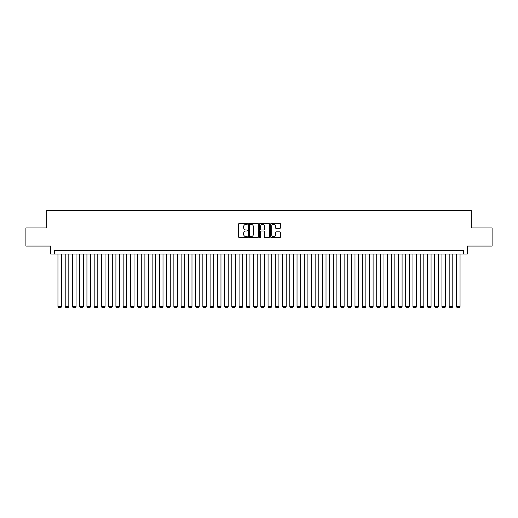 <?xml version="1.0" encoding="UTF-8"?>
<svg xmlns="http://www.w3.org/2000/svg" width="518" height="518" viewBox="0 0 518 518"><rect width="100%" height="100%" fill="white"/><g stroke="black" fill="none" stroke-linecap="round" stroke-linejoin="round"><path stroke-width="0.78" d="M247.41 223.88A0.499 0.499 0 0 0 246.911 223.381L239.355 223.381A0.712 0.712 0 0 0 238.643 224.093L238.643 236.894A0.712 0.712 0 0 0 239.355 237.6L246.911 237.6A0.499 0.499 0 0 0 247.41 237.108A0.499 0.499 0 0 0 246.911 236.609L245.933 236.609A2.273 2.273 0 0 1 243.661 234.33L243.661 233.268A2.273 2.273 0 0 1 245.933 230.989L246.911 230.989A0.499 0.499 0 0 0 247.41 230.491A0.499 0.499 0 0 0 246.911 229.992L245.933 229.992A2.273 2.273 0 0 1 243.661 227.719L243.661 226.651A2.273 2.273 0 0 1 245.933 224.378L246.911 224.378A0.499 0.499 0 0 0 247.41 223.88M279.785 228.393A0.712 0.712 0 0 0 280.491 227.68L280.491 224.093A0.712 0.712 0 0 0 279.785 223.381L271.393 223.381A0.712 0.712 0 0 0 270.681 224.093L270.681 236.894A0.712 0.712 0 0 0 271.393 237.6L279.785 237.6A0.712 0.712 0 0 0 280.491 236.894L280.491 232.556A0.712 0.712 0 0 0 279.785 231.844L276.191 231.844A0.712 0.712 0 0 0 275.479 232.556L275.479 234.706A1.904 1.904 0 0 1 273.575 236.609A1.904 1.904 0 0 1 271.678 234.706L271.678 226.275A1.904 1.904 0 0 1 273.575 224.378A1.904 1.904 0 0 1 275.479 226.275L275.479 227.68A0.712 0.712 0 0 0 276.191 228.393L279.785 228.393M463.662 254.04L467.288 254.04L467.288 246.069L492.1 246.069L492.1 227.959L471.27 227.959L471.27 210.567L46.73 210.567L46.73 227.959L25.9 227.959L25.9 246.069L50.712 246.069L50.712 254.04L463.662 254.04L463.662 250.414L54.338 250.414L54.338 254.04M258.378 224.093A0.712 0.712 0 0 0 257.666 223.381L249.275 223.381A0.712 0.712 0 0 0 248.562 224.093L248.562 236.894A0.712 0.712 0 0 0 249.275 237.6L257.666 237.6A0.712 0.712 0 0 0 258.378 236.894L258.378 224.093M260.334 223.381L268.725 223.381A0.712 0.712 0 0 1 269.438 224.093L269.438 236.894A0.712 0.712 0 0 1 268.725 237.6L265.132 237.6A0.712 0.712 0 0 1 264.42 236.894L264.42 231.701A0.712 0.712 0 0 0 263.714 230.989L261.331 230.989A0.712 0.712 0 0 0 260.619 231.701L260.619 237.108A0.499 0.499 0 0 1 260.12 237.6A0.499 0.499 0 0 1 259.622 237.108L259.622 224.093A0.712 0.712 0 0 1 260.334 223.381M250.058 224.378A0.499 0.499 0 0 0 249.559 224.877L249.559 236.111A0.499 0.499 0 0 0 250.058 236.609L251.088 236.609A2.273 2.273 0 0 0 253.367 234.33L253.367 226.651A2.273 2.273 0 0 0 251.088 224.378L250.058 224.378M264.42 226.314A1.904 1.904 0 0 0 262.522 224.411A1.904 1.904 0 0 0 260.619 226.314L260.619 229.28A0.712 0.712 0 0 0 261.331 229.992L263.714 229.992A0.712 0.712 0 0 0 264.42 229.28L264.42 226.314M61.577 254.04L61.577 306.488L57.958 306.488L57.958 254.04M61.577 306.488L61.04 307.433L58.502 307.433L57.958 306.488M68.823 254.04L68.823 306.488L65.203 306.488L65.203 254.04M68.823 306.488L68.279 307.433L65.747 307.433L65.203 306.488M76.068 254.04L76.068 306.488L72.449 306.488L72.449 254.04M76.068 306.488L75.524 307.433L72.993 307.433L72.449 306.488M83.314 254.04L83.314 306.488L79.694 306.488L79.694 254.04M83.314 306.488L82.77 307.433L80.238 307.433L79.694 306.488M90.559 254.04L90.559 306.488L86.94 306.488L86.94 254.04M90.559 306.488L90.015 307.433L87.477 307.433L86.94 306.488M97.805 254.04L97.805 306.488L94.179 306.488L94.179 254.04M97.805 306.488L97.261 307.433L94.723 307.433L94.179 306.488M105.05 254.04L105.05 306.488L101.424 306.488L101.424 254.04M105.05 306.488L104.507 307.433L101.968 307.433L101.424 306.488M112.296 254.04L112.296 306.488L108.67 306.488L108.67 254.04M112.296 306.488L111.752 307.433L109.214 307.433L108.67 306.488M119.541 254.04L119.541 306.488L115.915 306.488L115.915 254.04M119.541 306.488L118.998 307.433L116.459 307.433L115.915 306.488M126.781 254.04L126.781 306.488L123.161 306.488L123.161 254.04M126.781 306.488L126.243 307.433L123.705 307.433L123.161 306.488M134.026 254.04L134.026 306.488L130.406 306.488L130.406 254.04M134.026 306.488L133.482 307.433L130.95 307.433L130.406 306.488M141.272 254.04L141.272 306.488L137.652 306.488L137.652 254.04M141.272 306.488L140.728 307.433L138.196 307.433L137.652 306.488M148.517 254.04L148.517 306.488L144.898 306.488L144.898 254.04M148.517 306.488L147.973 307.433L145.441 307.433L144.898 306.488M155.763 254.04L155.763 306.488L152.143 306.488L152.143 254.04M155.763 306.488L155.219 307.433L152.68 307.433L152.143 306.488M163.008 254.04L163.008 306.488L159.382 306.488L159.382 254.04M163.008 306.488L162.464 307.433L159.926 307.433L159.382 306.488M170.254 254.04L170.254 306.488L166.628 306.488L166.628 254.04M170.254 306.488L169.71 307.433L167.172 307.433L166.628 306.488M177.499 254.04L177.499 306.488L173.873 306.488L173.873 254.04M177.499 306.488L176.955 307.433L174.417 307.433L173.873 306.488M184.738 254.04L184.738 306.488L181.119 306.488L181.119 254.04M184.738 306.488L184.201 307.433L181.663 307.433L181.119 306.488M191.984 254.04L191.984 306.488L188.364 306.488L188.364 254.04M191.984 306.488L191.44 307.433L188.908 307.433L188.364 306.488M199.229 254.04L199.229 306.488L195.61 306.488L195.61 254.04M199.229 306.488L198.685 307.433L196.154 307.433L195.61 306.488M206.475 254.04L206.475 306.488L202.855 306.488L202.855 254.04M206.475 306.488L205.931 307.433L203.399 307.433L202.855 306.488M213.72 254.04L213.72 306.488L210.101 306.488L210.101 254.04M213.72 306.488L213.176 307.433L210.638 307.433L210.101 306.488M220.966 254.04L220.966 306.488L217.34 306.488L217.34 254.04M220.966 306.488L220.422 307.433L217.884 307.433L217.34 306.488M228.211 254.04L228.211 306.488L224.585 306.488L224.585 254.04M228.211 306.488L227.667 307.433L225.129 307.433L224.585 306.488M235.457 254.04L235.457 306.488L231.831 306.488L231.831 254.04M235.457 306.488L234.913 307.433L232.375 307.433L231.831 306.488M242.702 254.04L242.702 306.488L239.076 306.488L239.076 254.04M242.702 306.488L242.159 307.433L239.62 307.433L239.076 306.488M249.941 254.04L249.941 306.488L246.322 306.488L246.322 254.04M249.941 306.488L249.398 307.433L246.866 307.433L246.322 306.488M257.187 254.04L257.187 306.488L253.567 306.488L253.567 254.04M257.187 306.488L256.643 307.433L254.111 307.433L253.567 306.488M264.433 254.04L264.433 306.488L260.813 306.488L260.813 254.04M264.433 306.488L263.889 307.433L261.357 307.433L260.813 306.488M271.678 254.04L271.678 306.488L268.059 306.488L268.059 254.04M271.678 306.488L271.134 307.433L268.602 307.433L268.059 306.488M278.924 254.04L278.924 306.488L275.298 306.488L275.298 254.04M278.924 306.488L278.38 307.433L275.841 307.433L275.298 306.488M286.169 254.04L286.169 306.488L282.543 306.488L282.543 254.04M286.169 306.488L285.625 307.433L283.087 307.433L282.543 306.488M293.415 254.04L293.415 306.488L289.789 306.488L289.789 254.04M293.415 306.488L292.871 307.433L290.333 307.433L289.789 306.488M300.66 254.04L300.66 306.488L297.034 306.488L297.034 254.04M300.66 306.488L300.116 307.433L297.578 307.433L297.034 306.488M307.899 254.04L307.899 306.488L304.28 306.488L304.28 254.04M307.899 306.488L307.362 307.433L304.824 307.433L304.28 306.488M315.145 254.04L315.145 306.488L311.525 306.488L311.525 254.04M315.145 306.488L314.601 307.433L312.069 307.433L311.525 306.488M322.39 254.04L322.39 306.488L318.771 306.488L318.771 254.04M322.39 306.488L321.846 307.433L319.315 307.433L318.771 306.488M329.636 254.04L329.636 306.488L326.016 306.488L326.016 254.04M329.636 306.488L329.092 307.433L326.56 307.433L326.016 306.488M336.881 254.04L336.881 306.488L333.262 306.488L333.262 254.04M336.881 306.488L336.337 307.433L333.799 307.433L333.262 306.488M344.127 254.04L344.127 306.488L340.501 306.488L340.501 254.04M344.127 306.488L343.583 307.433L341.045 307.433L340.501 306.488M351.372 254.04L351.372 306.488L347.746 306.488L347.746 254.04M351.372 306.488L350.828 307.433L348.29 307.433L347.746 306.488M358.618 254.04L358.618 306.488L354.992 306.488L354.992 254.04M358.618 306.488L358.074 307.433L355.536 307.433L354.992 306.488M365.857 254.04L365.857 306.488L362.237 306.488L362.237 254.04M365.857 306.488L365.32 307.433L362.781 307.433L362.237 306.488M373.102 254.04L373.102 306.488L369.483 306.488L369.483 254.04M373.102 306.488L372.559 307.433L370.027 307.433L369.483 306.488M380.348 254.04L380.348 306.488L376.728 306.488L376.728 254.04M380.348 306.488L379.804 307.433L377.272 307.433L376.728 306.488M387.594 254.04L387.594 306.488L383.974 306.488L383.974 254.04M387.594 306.488L387.05 307.433L384.518 307.433L383.974 306.488M394.839 254.04L394.839 306.488L391.219 306.488L391.219 254.04M394.839 306.488L394.295 307.433L391.757 307.433L391.219 306.488M402.085 254.04L402.085 306.488L398.459 306.488L398.459 254.04M402.085 306.488L401.541 307.433L399.002 307.433L398.459 306.488M409.33 254.04L409.33 306.488L405.704 306.488L405.704 254.04M409.33 306.488L408.786 307.433L406.248 307.433L405.704 306.488M416.576 254.04L416.576 306.488L412.95 306.488L412.95 254.04M416.576 306.488L416.032 307.433L413.493 307.433L412.95 306.488M423.821 254.04L423.821 306.488L420.195 306.488L420.195 254.04M423.821 306.488L423.277 307.433L420.739 307.433L420.195 306.488M431.06 254.04L431.06 306.488L427.441 306.488L427.441 254.04M431.06 306.488L430.523 307.433L427.985 307.433L427.441 306.488M438.306 254.04L438.306 306.488L434.686 306.488L434.686 254.04M438.306 306.488L437.762 307.433L435.23 307.433L434.686 306.488M445.551 254.04L445.551 306.488L441.932 306.488L441.932 254.04M445.551 306.488L445.007 307.433L442.476 307.433L441.932 306.488M452.797 254.04L452.797 306.488L449.177 306.488L449.177 254.04M452.797 306.488L452.253 307.433L449.721 307.433L449.177 306.488M460.042 254.04L460.042 306.488L456.423 306.488L456.423 254.04M460.042 306.488L459.498 307.433L456.96 307.433L456.423 306.488"/></g></svg>
